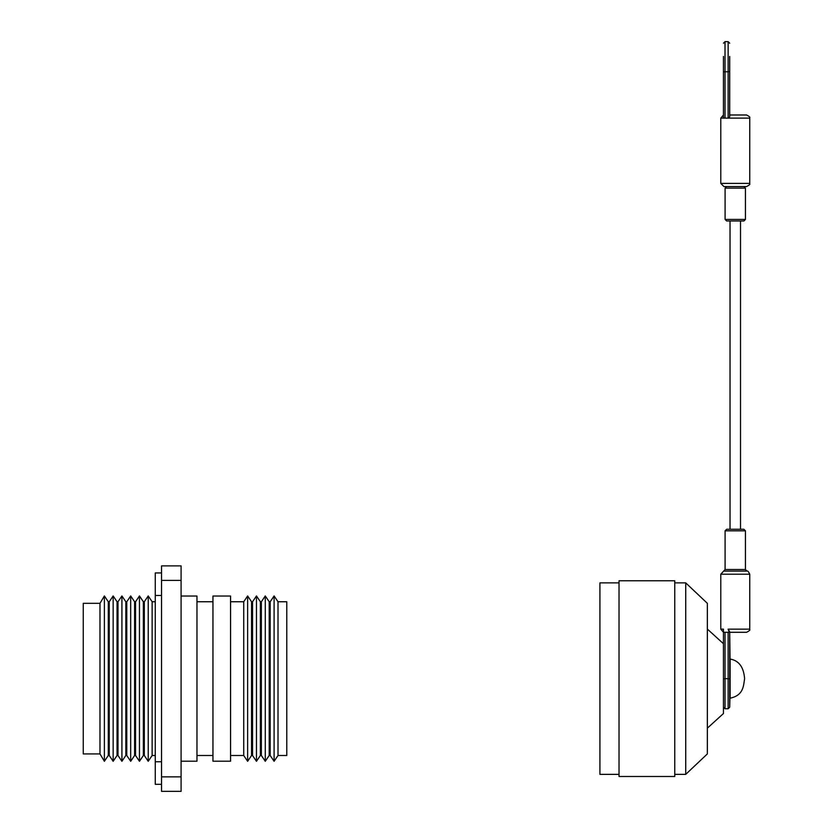 <?xml version="1.0" encoding="UTF-8"?>
<svg xmlns="http://www.w3.org/2000/svg" width="833" height="833" viewBox="0 0 833 833"><rect width="100%" height="100%" fill="white"/><g stroke="black" fill="none" stroke-linecap="round" stroke-linejoin="round"><path stroke-width="1.25" d="M278.014 601.749L286.781 601.749L286.781 755.5L278.014 755.5L274.099 761.289L274.099 595.949L278.014 601.749L278.014 755.5M270.184 755.5L269.194 755.5L269.194 601.749L270.184 601.749L270.184 755.5L274.099 761.289M269.194 601.749L265.279 595.949L265.279 761.289L269.194 755.5M261.364 755.5L260.375 755.5L260.375 601.749L261.364 601.749L261.364 755.5L265.279 761.289M260.375 601.749L256.46 595.949L256.46 761.289L260.375 755.5M252.545 755.5L251.556 755.5L251.556 601.749L252.545 601.749L252.545 755.5L256.46 761.289M251.556 601.749L247.64 595.949L247.64 761.289L251.556 755.5M230.564 601.749L243.725 601.749L243.725 755.5L247.64 761.289M230.564 678.624L230.564 761.206L212.956 761.206L212.956 596.032L230.564 596.032L230.564 678.624M181.094 596.032L196.973 596.032L196.973 761.206L181.094 761.206M181.094 776.856L181.094 791.35L161.529 791.35L161.529 776.856L181.094 776.856L181.094 580.393L161.529 580.393L161.529 776.856M161.529 580.393L161.529 565.888L181.094 565.888L181.094 580.393M99.981 603.311L83.248 603.311L83.248 753.927L99.981 753.927L104.385 761.289L104.385 595.949L99.981 603.311L99.981 753.927M104.385 595.949L108.29 601.749L108.29 755.5L104.385 761.289M109.238 678.624L109.238 755.5L113.153 761.289L113.153 595.949L109.238 601.749L109.238 678.624M113.153 595.949L117.057 601.749L117.057 755.5L113.153 761.289M118.005 678.624L118.005 755.5L121.92 761.289L121.92 595.949L118.005 601.749L118.005 678.624M121.92 595.949L125.835 601.749L125.835 755.5L121.92 761.289M126.772 678.624L126.772 755.5L130.687 761.289L130.687 595.949L126.772 601.749L126.772 678.624M130.687 595.949L134.602 601.749L134.602 755.5L130.687 761.289M135.54 678.624L135.54 755.5L139.455 761.289L139.455 595.949L135.54 601.749L135.54 678.624M139.455 595.949L143.37 601.749L143.37 755.5L139.455 761.289M144.307 678.624L144.307 755.5L148.222 761.289L148.222 595.949L144.307 601.749L144.307 678.624M148.222 595.949L152.137 601.749L152.137 755.5L148.222 761.289M619.023 582.881L599.916 582.881L599.916 774.367L619.023 774.367M619.023 580.768L619.023 776.481L674.761 776.481L674.761 580.768L619.023 580.768M674.761 582.881L685.726 582.881L685.726 774.367L674.761 774.367M685.726 582.881L707.342 603.311L707.342 753.927L685.726 774.367M707.342 629.071L723.45 643.711L723.45 713.537L707.342 728.177M725.095 530.829L725.095 569.522L745.452 569.522L745.452 530.829L725.095 530.829L726.668 529.267L743.89 529.267L740.516 529.267L740.516 220.984L730.031 220.984L730.031 529.267M723.45 632.289L725.012 632.289L725.012 678.624L723.45 678.885L723.45 629.154L720.795 629.154L723.45 632.257M728.146 632.289L729.281 632.289L728.115 629.154L729.708 631.758L729.708 678.885L725.012 678.624L725.012 708.758L728.146 708.758L728.146 632.289L725.012 632.289M730.145 668.056L729.708 632.289L746.628 632.289C752.084 629.332 748.784 629.769 749.752 629.154L728.115 629.154M729.708 668.056L729.708 707.196L730.145 689.183M743.89 220.984L726.668 220.984L725.095 219.423L745.452 219.423L743.89 220.984M745.452 219.423L745.452 188.112L725.095 188.112L725.095 219.423M723.658 571.084L746.889 571.084C747.524 570.511 748.482 571.542 749.752 574.208L720.795 574.208L725.095 569.522M725.095 188.112L726.668 186.54M730.145 698.189L730.145 659.059C738.892 660.548 743.702 667.077 744.587 678.624C743.484 686.611 743.203 695.368 730.145 698.189M729.708 87.132L729.708 114.985L746.628 114.985C752.095 117.953 748.763 117.474 749.752 118.119L729.281 118.119L729.708 116.256L729.281 118.119L723.45 118.119L723.45 56.446M746.628 186.54L723.919 186.54L720.795 183.406L749.752 183.406C748.752 184.083 752.116 183.562 746.628 186.54M729.708 56.446L729.708 116.256M728.146 118.119L728.146 71.794L723.45 71.794M725.012 118.119L725.012 41.65L728.146 41.65L728.146 71.794L729.708 71.523M161.529 572.937L155.261 572.937L155.261 784.301L161.529 784.301L155.261 784.301M723.45 118.119L720.795 118.119L723.45 115.027M161.529 595.48L155.261 595.48M161.529 761.758L155.261 761.758M270.184 601.749L274.099 595.949M261.364 601.749L265.279 595.949M252.545 601.749L256.46 595.949M243.725 601.749L247.64 595.949M230.564 755.5L243.725 755.5M196.973 755.5L212.956 755.5M196.973 601.749L212.956 601.749M108.29 755.5L109.238 755.5M108.29 601.749L109.238 601.749M117.057 755.5L118.005 755.5M117.057 601.749L118.005 601.749M125.835 755.5L126.772 755.5M125.835 601.749L126.772 601.749M134.602 755.5L135.54 755.5M134.602 601.749L135.54 601.749M143.37 755.5L144.307 755.5M143.37 601.749L144.307 601.749M152.137 755.5L155.261 755.5M152.137 601.749L155.261 601.749M720.795 574.208L720.795 629.154M749.752 574.208L749.752 629.154M725.012 708.758L723.45 707.196M728.146 708.758L729.708 707.196M745.452 188.112L743.89 186.54M746.889 571.084L745.452 569.522M745.452 530.829L743.89 529.267M720.795 118.119L720.795 183.406M749.752 118.119L749.752 183.406M728.146 41.65L729.708 43.212M725.012 41.65L723.45 43.212"/></g></svg>
